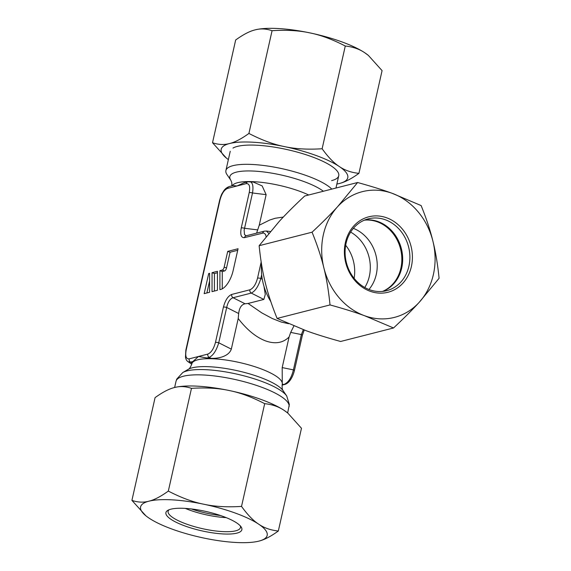 <?xml version="1.0" encoding="UTF-8"?>
<svg xmlns="http://www.w3.org/2000/svg" width="571" height="571" viewBox="0 0 571 571"><rect width="100%" height="100%" fill="white"/><g stroke="black" fill="none" stroke-linecap="round" stroke-linejoin="round"><path stroke-width="0.86" d="M323.379 191.249A50.412 12.833 -167.3 0 0 303.544 181.414A50.412 12.833 -167.3 0 0 236.308 172.149A50.412 12.833 -167.3 0 0 230.855 180.272L226.994 174.605A55.608 14.161 12.7 0 1 225.902 170.536A55.608 14.161 12.7 0 1 307.177 175.868A55.608 14.161 12.7 0 1 331.794 189.101M303.308 329.667L301.374 334.577L290.682 332.393L293.901 325.977M354.113 278.327A37.072 32.076 75.7 0 0 345.676 245.266M368.959 289.49A37.072 32.076 75.7 0 0 353.356 228.357M256.6 233.139L259.241 225.238L266.136 194.654L262.146 185.91L253.331 182.078L247.9 181.792A2.784 2.405 -104.3 0 0 246.229 183.634L236.922 186.003L233.161 185.554L229.278 186.539A2.784 2.405 -104.3 0 1 229.285 186.539C226.83 187.445 224.903 189.008 223.511 191.214C222.233 193.555 221.755 192.912 219.607 200.314A2.784 0.707 -167.3 0 1 219.963 200.071L186.203 349.88C185.083 356.104 186.082 359.095 189.194 358.852L198.501 356.475L206.873 357.981A45.923 14.967 22.2 0 1 210.977 358.303C217.051 358.724 228.557 356.996 231.319 349.131L238.214 318.539C246.95 329.845 256.122 337.318 265.722 340.958C275.279 344.27 283.059 342.95 289.083 336.997L282.188 367.588L293.415 369.88C291.46 377.881 288.269 382.756 283.851 384.497L282.117 384.94M266.129 236.672L265.529 234.395L263.652 232.918L244.509 237.636A2.784 2.405 -104.3 0 1 246.18 235.794L244.502 234.574L244.131 230.177L252.503 192.977C253.567 186.26 252.703 182.484 249.898 181.649M238.214 318.539L238.671 313.515C239.335 307.826 241.462 304.579 245.052 303.772L248.085 303.458L261.782 312.879L272.36 318.554L281.282 322.058L288.562 323.707M186.203 349.88A2.784 0.707 -167.3 0 0 185.846 350.123L185.475 357.16C185.803 359.287 186.667 360.808 188.08 361.728L190.557 362.142L192.013 363.142A45.923 14.96 22.2 0 1 192.862 361.557L198.501 356.475L207.808 354.106C211.184 352.692 213.74 348.795 215.46 342.414L223.418 307.105A2.784 0.707 12.7 0 1 226.694 307.469C227.908 302.038 230.034 298.79 233.075 297.727L251.261 293.087C255.251 291.196 258.442 286.321 260.826 278.477L261.661 274.751M304.243 330.009L302.345 335.377A2.784 0.707 -167.3 0 0 301.374 334.577L293.415 369.88A2.784 0.707 -167.3 0 1 294.386 370.686C292.566 377.874 288.855 383.462 284.715 384.454L284.715 384.461A2.784 2.405 -104.3 0 1 283.851 384.497L282.267 384.169L282.188 367.588M192.013 363.142L191.913 363.52M247.9 181.792L244.017 182.784L236.922 186.003L227.615 188.38C224.232 189.793 221.684 193.69 219.963 200.071M283.316 217.066L275.236 218.258L269.719 220.028L259.241 225.238M290.682 332.393L289.083 336.997M261.368 265.722L261.397 263.395M263.98 286.335L265.272 294.472L263.845 299.44L248.085 303.458M207.808 354.106A2.784 2.405 75.7 0 0 209.179 357.396C213.169 355.497 216.359 350.63 218.743 342.778L226.694 307.469L238.671 313.515M223.418 307.105C225.281 300.189 228.05 295.971 231.705 294.443L249.898 289.797C253.274 288.384 255.822 284.486 257.55 278.106L261.175 261.996M244.509 237.636C241.133 237.9 240.048 234.66 241.262 227.915A2.784 0.707 12.7 0 1 244.545 228.279L257.521 229.877M241.262 227.915L249.22 192.605C250.341 186.382 249.341 183.391 246.229 183.634M204.168 293.651L209.578 292.273L209.6 273.309L208.7 273.538L204.168 293.651M212.034 291.645L217.437 290.268L217.458 271.304L212.062 272.681L212.034 291.645M224.16 267.128A2.784 1.199 -70.1 0 1 222.212 270.09L219.921 270.675L219.892 289.64L220.834 289.397A17.608 7.609 -70.1 0 0 233.139 270.604L238.064 248.742L227.708 251.383L224.16 267.128L226.516 267.977A2.784 1.199 109.9 0 1 224.574 270.947L222.276 271.532L222.247 288.84M209.593 280.911L206.873 292.959M208.7 273.538L209.6 273.866M217.458 272.76L214.418 273.538L214.389 291.046M237.714 250.291L230.063 252.239L226.516 267.977M212.062 272.681L214.418 273.538M227.708 251.383L230.063 252.239M219.921 270.675L222.276 271.532M268.813 233.375L266.364 231.019L264.366 231.155A2.784 2.405 -104.3 0 0 262.696 232.997M270.825 301.616A55.608 48.114 -104.3 0 1 261.468 263.838M231.705 294.436A2.784 2.405 75.7 0 0 233.075 297.727L245.052 303.772M191.349 508.947A37.072 9.443 -167.3 0 0 220.456 515.506M350.637 232.104A37.072 32.076 -104.3 0 1 369.344 276.257A37.072 32.076 -104.3 0 1 364.769 287.506M382.556 291.403A37.072 32.076 75.7 0 0 400.878 268.213A37.072 32.076 75.7 0 0 364.377 220.163M169.037 509.775A37.072 9.443 -167.3 0 0 168.117 511.259A37.072 9.443 -167.3 0 0 193.962 526.498A37.072 9.443 -167.3 0 0 235.709 530.816A37.072 9.443 -167.3 0 0 240.448 527.561A37.072 9.443 -167.3 0 0 240.255 525.82M236.886 533.136A38.928 9.914 -167.3 0 0 241.098 526.869A38.928 9.914 -167.3 0 0 209.785 512.373A38.928 9.914 -167.3 0 0 170.886 509.182A38.928 9.914 -167.3 0 0 167.824 510.353A38.928 9.914 -167.3 0 0 188.302 527.133A38.928 9.914 -167.3 0 0 236.886 533.136M241.526 506.398C247.493 514.707 253.21 520.631 258.692 524.171A64.88 16.523 -167.3 0 0 235.416 513.115A64.88 16.523 -167.3 0 0 203.697 504.207C214.525 506.584 227.137 507.319 241.526 506.398L264.68 403.668C272.331 404.468 278.876 406.745 284.308 410.499A64.88 16.523 12.7 0 1 287.491 412.833A64.88 16.523 12.7 0 1 287.627 412.947M145.769 515.699L131.915 500.374L155.069 397.637C162.649 392.17 169.13 388.801 174.505 387.531L174.833 387.445A64.88 16.523 12.7 0 1 229.314 390.543A64.88 16.523 12.7 0 1 261.033 399.443A64.88 16.523 12.7 0 1 284.308 410.499L287.798 413.083L301.474 428.271L278.327 531.009C270.74 536.476 264.266 539.845 258.891 541.115A64.88 16.523 12.7 0 1 258.563 541.201A64.88 16.523 12.7 0 1 204.083 538.103A64.88 16.523 -167.3 0 1 172.363 529.203A64.88 16.523 -167.3 0 1 149.081 518.14A64.88 16.523 12.7 0 1 145.905 515.813A64.88 16.523 12.7 0 1 148.888 501.195A64.88 16.523 12.7 0 1 203.697 504.207C192.812 502.045 181.021 497.669 168.324 491.081L191.478 388.351C205.867 387.431 218.479 388.166 229.314 390.543C240.191 392.705 251.982 397.081 264.68 403.668M278.327 531.009C270.668 530.202 264.13 527.925 258.692 524.171A64.88 16.523 12.7 0 1 258.891 541.115L258.563 541.201M131.915 500.374C137.811 502.401 143.464 502.68 148.888 501.195C154.263 499.925 160.744 496.556 168.324 491.081M174.505 387.531C179.929 386.046 185.582 386.317 191.478 388.351M226.187 517.626A37.072 9.443 12.7 0 1 185.261 508.397M232.968 148.082A55.608 14.161 12.7 0 1 237.343 146.404A55.608 14.161 12.7 0 1 292.916 150.965A55.608 14.161 12.7 0 1 337.647 171.671A55.608 14.161 12.7 0 1 331.63 180.622M336.869 184.04A64.88 16.523 -167.3 0 0 339.16 183.555A64.88 16.523 -167.3 0 0 339.488 183.469A64.88 16.523 -167.3 0 0 339.295 166.525C333.814 162.985 328.089 157.061 322.13 148.753C307.733 149.673 295.128 148.938 284.294 146.561A64.88 16.523 -167.3 0 0 229.485 143.549C224.068 145.034 218.407 144.763 212.519 142.729L226.366 158.053M339.16 183.555L339.488 183.469C344.863 182.199 351.343 178.83 358.923 173.363C351.272 172.556 344.727 170.279 339.295 166.525A64.88 16.523 -167.3 0 0 316.02 155.469A64.88 16.523 -167.3 0 0 284.294 146.561C273.409 144.399 261.625 140.023 248.92 133.443C241.34 138.91 234.867 142.279 229.485 143.549A64.88 16.523 -167.3 0 0 226.501 158.167A64.88 16.523 -167.3 0 0 228.364 159.587M255.101 29.885C260.526 28.4 266.186 28.671 272.074 30.706C286.464 29.785 299.076 30.52 309.91 32.897A64.88 16.523 12.7 0 1 341.636 41.797A64.88 16.523 12.7 0 1 364.912 52.86C359.473 49.099 352.935 46.822 345.277 46.023C332.579 39.435 320.788 35.059 309.91 32.897A64.88 16.523 -167.3 0 0 255.437 29.799A64.88 16.523 -167.3 0 0 255.43 29.799L255.101 29.885C249.727 31.155 243.253 34.524 235.666 39.991L212.519 142.729M368.224 55.301A64.88 16.523 -167.3 0 0 368.088 55.187A64.88 16.523 -167.3 0 0 364.912 52.86L368.395 55.437L382.078 70.626L358.923 173.363M272.074 30.706L248.92 133.443M345.277 46.023L322.13 148.753M369.608 289.733A37.072 32.076 75.7 0 0 386.653 290.682A37.072 32.076 75.7 0 0 409.885 256.557A37.072 32.076 75.7 0 0 385.368 219.785A37.072 32.076 75.7 0 0 368.324 218.836A37.072 32.076 75.7 0 0 345.091 252.953A37.072 32.076 75.7 0 0 369.608 289.733M370.115 291.253A38.928 33.675 75.7 0 0 411.391 266.507A38.928 33.675 75.7 0 0 386.667 217.801A38.928 33.675 75.7 0 0 345.391 242.554A38.928 33.675 75.7 0 0 370.115 291.253M364.783 219.992A37.072 32.076 -104.3 0 1 378.166 221.619A37.072 32.076 -104.3 0 1 386.795 226.323A37.072 32.076 -104.3 0 1 399.279 275.258A37.072 32.076 -104.3 0 1 382.991 291.36M357.61 182.513L337.654 206.638A64.88 56.129 -104.3 0 1 392.184 193.319L421.12 205.567C426.38 218.529 430.306 230.413 432.918 241.212C435.637 251.982 437.693 264.344 439.085 278.298L419.121 302.416A64.88 56.129 -104.3 0 1 364.598 315.734A64.88 56.129 -104.3 0 1 323.864 267.842C321.252 257.043 317.319 245.159 312.066 232.197C322.422 222.512 330.952 213.989 337.654 206.638A64.88 56.129 75.7 0 0 323.393 234.567A64.88 56.129 75.7 0 0 323.864 267.842C326.576 278.612 328.632 290.974 330.024 304.928L277.106 318.432C271.846 305.464 267.92 293.58 265.308 282.781C262.589 272.01 260.533 259.648 259.141 245.701L279.098 221.577C285.8 214.225 294.329 205.703 304.693 196.017L357.61 182.513C371.293 186.289 382.82 189.886 392.184 193.319A64.88 56.129 -104.3 0 1 432.918 241.212A64.88 56.129 75.7 0 1 433.389 274.487A64.88 56.129 75.7 0 1 419.121 302.416C412.426 309.775 403.897 318.29 393.533 327.975L364.598 315.734C355.233 312.301 343.706 308.697 330.024 304.928M393.533 327.975L340.616 341.479C326.933 337.704 315.406 334.106 306.042 330.673L277.106 318.432M312.066 232.197L259.141 245.701M230.855 180.272L231.776 182.563L231.905 185.875M308.704 194.996A46.344 11.798 -167.3 0 0 299.475 191.192A46.344 11.798 -167.3 0 0 237.672 182.677A46.344 11.798 -167.3 0 0 232.126 185.818M289.047 406.78A57.928 14.753 -167.3 0 0 260.683 386.867A57.928 14.753 -167.3 0 0 183.427 376.225A57.928 14.753 -167.3 0 0 176.025 381.314L176.746 379.101L182.777 372.542A55.216 14.061 -167.3 0 1 187.124 370.879A55.216 14.061 -167.3 0 1 260.761 381.021A55.216 14.061 -167.3 0 1 286.706 395.96L289.34 404.475L287.648 412.969M282.324 383.898L282.245 384.247A46.344 11.798 -167.3 0 0 259.562 368.316A46.344 11.798 -167.3 0 0 197.752 359.801A46.344 11.798 -167.3 0 0 191.827 363.877C190.635 367.11 189.436 368.937 188.244 369.344L188.244 369.344A50.412 12.833 12.7 0 1 192.213 367.824A50.412 12.833 12.7 0 1 259.448 377.088A50.412 12.833 12.7 0 1 283.137 390.728L286.706 395.96M249.898 289.797A2.784 2.405 75.7 0 0 251.261 293.087L263.845 299.44M215.46 342.414A2.784 0.707 12.7 0 1 218.743 342.778L231.319 349.131M206.873 357.981L209.179 357.396L210.977 358.303M222.212 270.09L224.574 270.947M249.22 192.605A2.784 0.707 12.7 0 1 252.503 192.977L266.136 194.654M257.55 278.106A2.784 0.707 12.7 0 1 260.826 278.477L262.296 279.219M227.615 188.38A2.784 2.405 -104.3 0 1 229.278 186.546M189.194 358.852A2.784 2.405 75.7 0 0 190.557 362.142L192.862 361.557M335.969 188.037L338.739 175.74M191.906 363.52L191.827 363.877M270.368 231.512L266.364 231.019M246.18 235.794L264.366 231.155M294.386 370.686L302.345 335.377M282.088 385.125L284.715 384.461M185.846 350.123L219.607 200.314M191.742 364.234L188.08 361.728M283.137 390.728C282.238 389.843 281.938 387.688 282.245 384.247M188.244 369.344L182.777 372.542M176.025 381.314L174.633 387.495M225.902 170.536L230.234 151.286"/></g></svg>
